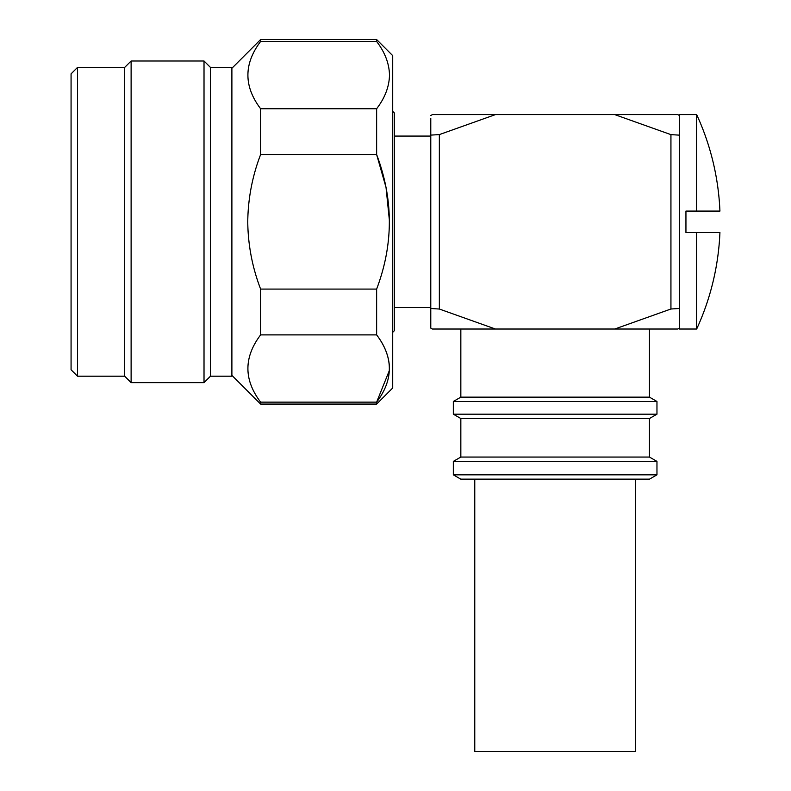 <?xml version="1.0" encoding="UTF-8"?>
<svg xmlns="http://www.w3.org/2000/svg" width="791" height="791" viewBox="0 0 791 791"><rect width="100%" height="100%" fill="white"/><g stroke="black" fill="none" stroke-linecap="round" stroke-linejoin="round"><path stroke-width="1.19" d="M389.498 368.517C389.221 356.919 384.93 345.716 376.635 334.89C393.572 357.314 393.572 379.739 376.635 402.144L376.635 404.072L392.712 387.995L392.712 55.637L376.635 39.55L260.615 39.55L260.615 41.478C243.677 63.913 243.677 86.328 260.615 108.743L260.615 154.552C252.309 176.205 248.028 198.62 247.751 221.816C248.018 244.963 252.309 267.378 260.615 289.081L260.615 334.89C243.677 357.314 243.677 379.739 260.615 402.144L260.615 404.072L231.892 375.359M389.498 221.401L386.028 187.408L376.635 154.552L376.635 108.743L260.615 108.743M260.615 41.478L376.635 41.478L376.635 39.55M376.635 41.478C384.93 52.305 389.221 63.517 389.498 75.115C389.221 86.703 384.93 97.916 376.635 108.743M77.508 376.2L71.071 369.773L71.071 73.86L77.508 67.423L77.508 376.2L124.681 376.2L131.118 382.636L131.118 60.996L124.681 67.423L124.681 376.2M210.455 376.2L210.455 67.423L231.892 67.423L231.892 376.2L210.455 376.2L204.019 382.636L204.019 60.996L131.118 60.996M260.615 154.552L376.635 154.552C393.572 199.411 393.572 244.251 376.635 289.081L260.615 289.081M260.615 334.89L376.635 334.89L376.635 289.081M260.615 402.144L376.635 402.144L389.469 370.237M392.712 111.313L394.314 112.915L394.314 330.717L392.712 332.309M460.837 418.518L649.46 418.518L649.46 457.06L460.837 457.06L460.837 418.518L453.332 414.187L453.332 401.472L460.837 397.141L649.46 397.141L649.46 329.026M453.332 401.472L656.965 401.472L649.46 397.141M453.332 414.187L656.965 414.187L656.965 401.472M453.332 474.837L656.965 474.837L649.53 479.128L460.757 479.128L453.332 474.837L453.332 461.39L656.965 461.39L649.46 457.06M474.768 479.128L474.768 751.45L635.519 751.45L635.519 479.128M696.663 114.596A256.502 256.502 0 0 1 719.929 211.088L696.663 211.088L696.663 114.596L679.509 114.596L679.509 135.152L679.509 123.614M696.663 329.026L696.663 232.534L719.929 232.534A256.502 256.502 0 0 1 696.663 329.026L679.509 329.026L679.509 135.152L670.936 134.628L670.936 309.004L614.755 329.026L432.39 329.026L430.779 328.107L430.779 135.103L439.351 134.599L495.463 114.596L432.39 114.596L430.779 115.516M696.663 211.088L685.945 211.088L685.945 232.534L696.663 232.534M495.463 114.596L677.828 114.596L679.509 115.565L679.509 116.475M679.509 123.277L679.509 119.115M430.779 308.53L430.779 328.107M679.509 320.355L679.509 327.158M679.509 328.067L677.828 329.026L614.755 329.026M430.779 118.482L430.779 135.103M614.755 114.596L670.936 134.628M439.351 134.599L439.351 309.034L430.779 308.5M495.463 329.026L439.351 309.034M679.509 308.47L670.936 309.004M231.892 68.273L260.615 39.55M124.681 67.423L77.508 67.423M210.455 67.423L204.019 60.996M204.019 382.636L131.118 382.636M376.635 404.072L260.615 404.072M394.314 136.072L430.779 136.072M649.46 418.518L656.965 414.187M656.965 474.837L656.965 461.39M460.837 457.06L453.332 461.39M460.837 397.141L460.837 329.026M394.314 307.561L430.779 307.561"/></g></svg>
